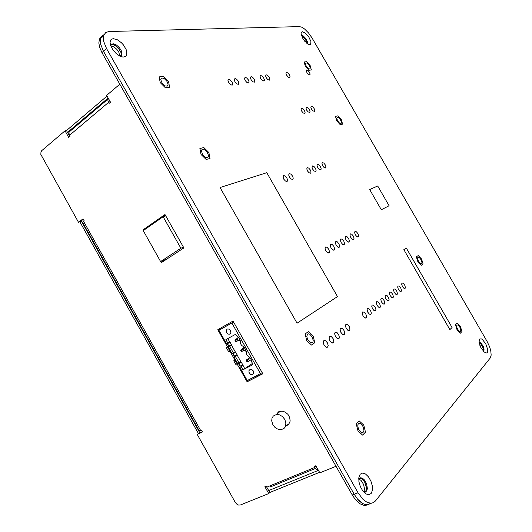 <?xml version="1.0" encoding="UTF-8"?>
<svg xmlns="http://www.w3.org/2000/svg" width="532" height="532" viewBox="0 0 532 532"><rect width="100%" height="100%" fill="white"/><g stroke="black" fill="none" stroke-linecap="round" stroke-linejoin="round"><path stroke-width="0.8" d="M358.714 479.166L360.663 477.756L362.545 478.275L364.46 479.984L366.674 484.067L367.359 488.502L366.801 490.783L365.384 492.067L363.615 491.94M360.197 474.205L358.881 477.271L358.901 481.679L360.277 486.541L362.731 490.876L365.77 493.802L368.769 494.727L371.123 493.483L372.38 490.351L372.307 485.969L370.93 481.194L368.523 476.945L365.551 474.045L362.585 473.061L360.197 474.205M101.612 36.475L99.451 38.996L98.819 43.006L99.723 47.601L101.971 52.608L106.533 48.518L103.733 41.576L103.334 38.065L103.813 35.258L105.669 32.671L108.721 31.548L299.383 26.6L301.757 27.198L304.59 29.021L308.547 32.971L312.005 37.938L487.093 341.491L489.586 346.764L490.77 350.681L491.202 355.11L490.358 357.81L375.379 500.991L373.497 502.594L371.203 503.265L367.246 502.427L363.07 499.462L358.016 492.798L354.152 494.255L357.571 499.182L360.104 501.716L362.704 503.518L365.251 504.509L368.736 504.403L370.678 503.279L367.639 504.649L365.251 504.509L362.704 503.518L357.571 499.182L354.152 494.255L103.487 51.252L100.701 44.316L100.322 41.642L100.621 38.563L100.322 41.642L100.701 44.316L103.487 51.252L354.152 494.255L352.224 494.979L355.389 499.601L360.157 503.871L363.728 505.294L365.923 505.32L367.885 504.609M479.512 339.057L479.053 342.249L480.828 347.456L484.107 351.918L486.108 353.015L486.953 352.876L487.531 352.204L487.738 349.537L485.769 343.872L482.298 339.449L481.181 338.791L479.512 339.057M113.389 38.676L111.88 39.029L110.789 39.933L110.077 42.221L110.57 45.326L112.964 49.948L116.249 53.626L119.979 56.186L123.105 57.124L125.971 56.266L126.756 55.042L126.782 51.391L126.037 49.19L123.251 44.695L121.382 42.666L117.233 39.681L113.389 38.676M307.556 334.083L308.587 333.837L309.837 334.309L312.198 336.995L313.195 340.507L312.942 341.89L312.111 342.754L310.143 342.422L307.556 339.35L306.745 336.384L307.556 334.083M162.06 77.938L164.474 78.763L166.842 81.223L168.026 84.096L167.952 85.246L167.241 86.111L165.199 85.911L162.114 83.178L160.757 79.627L161.136 78.404L162.06 77.938M417.873 257.195L419.389 257.608L421.118 259.842L421.942 262.456L421.583 263.633L420.42 263.493L418.504 261.325L417.5 258.472L417.873 257.195M305.967 62.836L307.137 63.248L308.932 65.084L310.09 67.424L309.943 69.007L308.261 68.621L306.213 66.261L305.348 63.694L305.967 62.836M337.222 117.113L338.811 117.778L340.54 119.893L341.398 122.234L341.118 123.344L339.443 122.945L337.9 121.249L336.703 118.503L337.222 117.113M456.848 324.892L458.325 325.172L460.067 327.499L460.872 330.266L460.479 331.463L459.316 331.27L457.467 328.989L456.629 326.728L456.848 324.892M202.606 149.312L204.98 149.977L207.34 152.471L208.478 155.49L208.358 156.701L207.613 157.578L206.35 157.658L204.807 156.913L202.645 154.606L201.442 150.995L201.768 149.898L202.606 149.312M358.442 423.672L359.439 423.259L360.683 423.672L363.043 426.518L363.974 430.335L363.649 431.798L362.777 432.616L360.842 432.137L358.92 429.836L357.85 426.724L357.863 424.882L358.442 423.672M234.938 78.55L236.527 79.168L238.143 80.977L238.948 83.025L238.549 84.236L237.106 84.023L235.044 81.928L234.233 79.873L234.938 78.55M251.044 76.615L252.56 77.226L254.116 78.995L254.895 80.99L254.575 82.101L253.159 81.908L251.177 79.853L250.386 77.852L251.044 76.615M266.193 74.786L267.649 75.391L269.152 77.133L269.91 79.069L269.564 80.146L267.869 79.634L266.359 77.898L265.594 75.95L266.193 74.786M306.738 69.898L308.021 70.483L309.385 72.133L310.083 73.928L309.843 74.819L308.7 74.593L306.964 72.678L306.266 70.876L306.738 69.898M306.505 107.205L307.862 107.75L309.292 109.459L310.01 111.374L309.71 112.365L308.168 111.906L306.731 110.197L306.006 108.282L306.505 107.205M322.399 162.593L323.795 163.065L325.278 164.84L325.996 166.882L325.557 168.012L324.128 167.56L322.638 165.791L321.913 163.743L322.399 162.593M312.457 165.911L313.893 166.383L315.416 168.179L316.148 170.273L315.789 171.39L314.206 171.005L312.676 169.209L311.938 167.115L312.457 165.911M289.302 173.638L290.851 174.104L292.46 175.959L293.232 178.154L292.78 179.417L291.097 179.025L289.481 177.176L288.703 174.975L289.302 173.638M283.616 175.533L285.192 175.999L286.828 177.868L287.606 180.082L287.14 181.379L285.425 180.993L283.782 179.131L282.997 176.903L283.616 175.533M307.316 167.627L308.779 168.099L310.322 169.907L311.06 172.022L310.655 173.193L309.072 172.787L307.523 170.978L306.778 168.857L307.316 167.627M317.484 164.235L318.901 164.707L320.404 166.489L321.128 168.558L320.783 169.655L319.22 169.262L317.71 167.48L316.979 165.405L317.484 164.235M301.584 108.195L302.954 108.747L304.41 110.47L305.129 112.398L304.789 113.436L303.253 112.957L301.797 111.235L301.065 109.293L301.584 108.195M311.326 106.234L312.663 106.779L314.08 108.475L314.784 110.37L314.498 111.341L312.982 110.882L311.559 109.18L310.848 107.284L311.326 106.234M286.482 72.339L287.845 72.937L289.282 74.633L290.007 76.502L289.694 77.492L288.497 77.253L286.675 75.285L285.943 73.409L286.482 72.339M260.62 75.458L262.096 76.063L263.619 77.818L264.384 79.78L264.032 80.877L262.708 80.651L260.766 78.616L260.002 76.648L260.62 75.458M245.119 77.326L246.662 77.938L248.245 79.72L249.029 81.735L248.65 82.906L246.828 82.4L245.239 80.611L244.447 78.59L245.119 77.326M228.64 79.315L230.256 79.933L231.892 81.748L232.71 83.823L232.351 85.027L230.822 84.847L228.727 82.746L227.895 80.232L228.64 79.315M330.764 244.215L332.281 244.567L333.89 246.469L334.628 248.783L334.123 250.087L332.613 249.747L330.997 247.846L330.252 245.525L330.764 244.215M340.799 238.915L342.262 239.28L343.832 241.156L344.556 243.417L344.084 244.654L342.621 244.308L341.052 242.432L340.32 240.165L340.799 238.915M350.382 233.861L351.798 234.226L353.321 236.075L354.033 238.283L353.594 239.467L352.184 239.114L350.648 237.265L349.93 235.051L350.382 233.861M401.966 283.017L403.263 283.303L404.726 285.152L405.397 287.366L405.058 288.411L403.768 288.138L402.305 286.289L401.627 284.068L401.966 283.017M393.919 288.956L395.263 289.228L396.752 291.11L397.437 293.378L397.078 294.462L395.742 294.203L394.245 292.327L393.554 290.053L393.919 288.956M385.507 295.16L386.897 295.426L388.427 297.335L389.118 299.656L388.739 300.793L387.356 300.54L385.82 298.638L385.121 296.304L385.507 295.16M376.709 301.644L378.146 301.903L379.715 303.839L380.413 306.226L380.034 307.403L378.578 307.177L377.002 305.242L376.297 302.854L376.709 301.644M367.492 308.447L368.975 308.686L370.585 310.655L371.303 313.102L370.871 314.352L369.388 314.126L367.765 312.158L367.047 309.71L367.492 308.447M345.94 324.334L347.549 324.547L349.258 326.582L349.996 329.168L349.497 330.572L347.895 330.379L346.172 328.344L345.428 325.75L345.94 324.334M335.187 332.267L336.856 332.453L338.618 334.528L339.369 337.182L338.831 338.658L337.168 338.492L335.399 336.423L334.641 333.757L335.187 332.267M323.875 340.613L325.611 340.779L327.419 342.881L328.184 345.614L327.606 347.177L325.877 347.03L324.055 344.929L323.283 342.189L323.875 340.613M329.607 336.384L331.31 336.563L333.092 338.651L333.85 341.344L333.291 342.867L331.596 342.708L329.8 340.62L329.035 337.92L329.607 336.384M340.633 328.251L342.269 328.45L344.005 330.505L344.749 333.125L344.231 334.562L342.595 334.382L340.852 332.334L340.101 329.7L340.633 328.251M362.718 311.965L364.227 312.198L365.863 314.186L366.581 316.66L366.136 317.943L364.626 317.73L362.984 315.742L362.259 313.262L362.718 311.965M372.154 305.009L373.61 305.255L375.2 307.21L375.911 309.624L375.492 310.848L374.036 310.615L372.44 308.66L371.728 306.239L372.154 305.009M381.158 298.366L382.568 298.625L384.117 300.547L384.816 302.901L384.423 304.071L383.013 303.819L381.457 301.903L380.759 299.543L381.158 298.366M389.757 292.021L391.126 292.294L392.636 294.189L393.321 296.484L392.955 297.594L391.592 297.335L390.076 295.446L389.384 293.145L389.757 292.021M397.989 285.957L399.306 286.236L400.782 288.098L401.461 290.339L401.115 291.403L399.798 291.137L398.315 289.275L397.637 287.027L397.989 285.957M355.01 231.42L356.407 231.786L357.91 233.621L358.621 235.802L358.189 236.959L356.806 236.6L355.29 234.765L354.578 232.577L355.01 231.42M345.647 236.361L347.083 236.727L348.633 238.589L349.351 240.823L348.926 242.013L347.456 241.681L345.906 239.819L345.182 237.578L345.647 236.361M335.838 241.535L337.328 241.887L338.917 243.782L339.649 246.07L339.157 247.333L337.674 246.994L336.084 245.106L335.346 242.811L335.838 241.535M325.571 246.954L327.107 247.3L328.736 249.222L329.481 251.563L328.962 252.9L327.426 252.567L325.79 250.645L325.039 248.298L325.571 246.954M302.316 31.694L301.258 32.312L301.039 33.975L303.14 39.135L307.423 43.85L309.139 44.708L310.641 44.482L310.947 41.649L308.886 37.167L305.454 33.21L302.316 31.694M365.471 491.708L366.209 490.178L366.402 487.704L364.686 482.092L363.057 479.837L361.228 478.448L358.741 478.434L361.228 478.448L363.057 479.837L364.686 482.092L366.222 486.301L366.395 489.014L365.664 491.448L364.147 492.492L365.471 491.708M479.026 342.049L481.121 343.147L483.249 346.452L484.14 349.976L483.621 351.459M483.309 351.12L483.169 348.646L482.298 346.312L480.502 343.592L479.093 342.495L480.502 343.592L482.298 346.312L483.169 348.646L483.309 351.12M301.677 35.325L303.293 35.957L305.767 38.53L307.376 41.735L307.303 43.764M306.917 43.471L306.605 41.755L305.122 38.982L302.994 36.688L301.504 35.863L302.994 36.688L305.122 38.982L306.605 41.755L306.917 43.471M110.709 45.732L111.693 44.116L113.702 43.83L116.555 45.08L119.341 47.621L121.316 50.759L121.961 53.685L121.389 55.335L119.72 56.059M120.777 55.807L121.21 54.257L120.837 52.143L117.951 47.574L113.715 44.695L111.088 44.701L112.95 44.502L114.819 45.167L118.589 48.286L120.944 52.462L121.21 54.344L120.777 55.807M104.073 34.647L101.898 36.123L100.621 38.563L101.898 36.123L104.073 34.647M324.301 345.348L323.709 344.191M304.683 41.25L302.894 38.736M119.667 56.033L118.889 52.369L116.914 49.41L114.247 47.049L110.729 45.785M481.546 348.739L479.871 345.308M363.848 492.027L364.52 489.088L363.542 484.386L361.009 480.403L358.721 478.953M278.542 411.834L277.418 413.657M286.642 425.115L288.683 424.337M276.347 414.534L278.529 411.841L282.066 411.07L285.199 412.081L287.912 414.375L289.667 417.494L290.113 420.825L289.807 422.361L288.218 424.795L285.618 426.012M266.213 486.182L269.771 492.512L268.713 493.53L240.311 505.014L238.555 505.048L236.713 504.103L235.284 502.401L197.252 434.451L202.28 431.731M83.305 219.29L79.893 221.844L78.49 222.27L40.864 154.393L40.937 152.099L41.689 150.669L65.004 130.799L66.467 130.553L69.772 136.451M268.713 493.53L264.896 486.727L266.499 486.062L267.044 487.039L314.665 467.495L316.38 469.483L318.196 469.949M316.919 467.695L315.356 465.959M82.573 222.449L83.438 221.186L200.611 430.435L199.234 430.814M108.408 98.46L107.783 99.983L108.535 102.41L69.479 135.314L68.841 132.535L70.217 131.078M109.639 100.634L110.124 102.51M297.069 475.994L300.7 474.511M253.358 370.977L251.895 369.58L250.047 369.467L248.996 370.578L248.956 372.32L250.446 374.315L252.394 374.648L253.751 373.072L253.358 370.977M242.639 364.912L241.182 366.721L239.852 367.419L240.165 366.089L242.752 364.733L244.753 368.669L242.931 369.826L252.547 364.839L250.991 359.073L249.621 357.225L247.254 355.456L246.383 353.913L246.289 351.758L245.259 348.919L243.35 346.545L241.528 345.315L240.657 343.772L240.564 341.611L239.526 338.764L235.37 334.409L225.907 339.635L227.656 342.734L229.877 342.282L227.796 338.591M230.502 330.472L229.119 329.128L227.337 328.995L226.253 330.073L226.359 332.414L228.082 334.129L229.771 334.136L230.895 332.633L230.502 330.472M272.903 424.809L274.831 427.269L276.687 428.632L279.406 429.597L281.415 429.597L284.035 428.386L284.992 427.296L285.644 425.939L285.903 422.727L284.773 419.389L282.465 416.583L279.446 414.86L276.308 414.568L273.335 416.051L272.018 418.232L271.706 420.972L272.903 424.809M230.802 323.496L230.216 323.828M106.533 48.518L358.016 492.798M389.098 205.784L381.304 209.741L369.693 189.545L377.707 186.007L389.098 205.784L381.304 209.741L369.693 189.545L377.707 186.007L389.098 205.784M337.461 296.583L297.055 323.183L220.035 187.543L266.791 172.727L337.461 296.583L297.055 323.183L220.035 187.543L266.791 172.727L337.461 296.583M452.04 327.493L449.866 329.66L403.848 249.668L406.328 248.052L452.04 327.493L449.866 329.66L403.848 249.668L406.328 248.052L452.04 327.493M460.333 333.245L457.048 329.833L455.432 324.726L457.101 323.057L460.366 326.449L461.982 331.522L460.333 333.245M421.224 265.308L417.853 261.744L416.357 256.85L418.232 255.546L421.577 259.097L423.073 263.958L421.224 265.308M340.307 124.741L336.756 120.857L335.506 116.402L337.8 115.863L341.318 119.727L342.575 124.156L340.307 124.741M308.952 70.277L305.328 66.267L304.178 61.985L306.632 61.732L310.216 65.722L311.38 69.985L308.952 70.277M165.405 87.78L160.179 82.566L159.208 76.874L163.437 76.435L168.597 81.615L169.595 87.268L165.405 87.78M206.123 159.48L201.01 154.473L199.879 148.488L203.842 147.55L208.89 152.524L210.04 158.463L206.123 159.48M311.533 345.088L306.718 340.653L305.175 333.897L308.427 331.642L313.182 336.058L314.745 342.754L311.533 345.088M362.644 435.096L357.983 430.933L356.234 423.798L359.14 420.898L363.748 425.048L365.511 432.11L362.644 435.096M352.224 494.979L101.971 52.608M108.149 98.008L67.517 132.428M107.052 96.059L66.467 130.553M318.409 470.335L268.68 490.571M269.771 492.512L319.552 472.349M79.893 221.844L198.423 433.593M199.892 432.882L81.19 220.873M217.768 329.68L233.043 321.049L262.835 373.803L247.121 381.763L237.365 364.453L236.181 365.072L233.734 360.736L234.918 360.111L229.93 351.273L228.76 351.905L226.319 347.576L227.49 346.937L217.768 329.68M227.49 346.937L228.654 346.212L227.184 343.606M218.958 329.009L219.51 329.993M228.76 351.905L230.516 350.854M227.516 346.917L229.924 351.173M229.93 351.273L230.536 350.894M234.918 360.111L235.51 359.718M232.83 353.627L234.419 356.44M236.181 365.072L238.509 363.695L240.072 366.475M234.945 360.091L237.325 364.314M237.365 364.453L238.509 363.695M247.121 381.763L262.728 373.624M247.865 380.294L248.245 380.965M143.281 230.569L142.928 229.937L165.013 214.549L183.859 247.945L161.356 262.688L160.691 261.498M142.928 229.937L144.418 229.777M165.206 214.888L144.252 229.478M161.981 260.973L162.513 261.93M314.665 467.495L314.093 466.484L315.835 465.766L319.832 472.848L336.005 466.311M108.535 102.41L109.087 103.388L110.51 102.184L106.659 95.361L119.82 84.162M69.479 135.314L70.011 136.252L68.695 137.362L65.004 130.799M78.49 222.27L83.059 218.845L84.096 220.694L83.438 221.186M200.611 430.435L201.355 430.075L202.413 431.964L197.252 434.451M272.55 484.778L270.249 486.973L315.35 468.506M183.44 247.2L180.887 248.218L163.131 216.75L165.758 215.872M163.131 216.75L143.228 230.609L160.624 261.525L180.887 248.218M167.261 258.818L160.624 261.525M241.182 366.721L242.931 369.826M244.753 368.669L252.141 363.649M251.264 359.599L247.899 361.614L246.908 361.614L249.521 360.763L248.404 358.781L250.04 357.69M240.165 366.089L238.821 363.695L237.671 363.556L239.001 362.857L241.402 362.339L242.752 364.733M241.402 362.339L238.821 363.695M249.92 357.551L246.782 359.632L248.404 358.781L247.141 360.297L247.659 361.215M233.601 322.04L218.945 330.325L233.535 321.913M262.196 372.679L247.28 380.593L239.852 367.419M232.005 353.501L235.736 352.297L237.086 354.691L234.512 356.061L233.169 353.68L232.005 353.501L228.514 347.31L229.831 346.591L231.427 344.656L230.083 342.262L227.523 343.665L226.339 343.453L218.945 330.325M235.736 352.297L233.169 353.68M234.512 356.061L234.18 357.358L235.503 356.653L237.086 354.691M237.671 363.556L234.18 357.358M239.001 362.857L235.503 356.653M241.202 362.365L236.973 354.864M241.448 350.202L240.697 350.608L241.215 351.526L241.967 351.127L241.448 350.202L244.394 347.642M239.919 339.542L236.554 341.504L235.53 341.451L238.163 340.633L237.046 338.651L238.748 337.607M241.967 351.127L243.842 350.694L245.591 349.564M244.308 347.536L241.109 349.577L242.718 348.713L243.842 350.694L241.215 351.526M240.697 350.608L241.109 349.577M246.908 361.614L246.383 360.689L247.141 360.297M246.383 360.689L246.782 359.632M237.232 336.078L238.223 337.827M239.38 339.875L240.637 342.103M242.958 346.219L243.862 347.822M245.046 349.916L246.363 352.251M248.69 356.373L249.508 357.823M250.718 359.964L252.095 362.405M235.536 352.324L231.314 344.829M231.866 323.044L260.547 373.856M226.339 343.453L227.656 342.734M235.011 340.533L237.046 338.651L235.437 339.529L235.011 340.533L235.53 341.451M236.275 341.045L235.756 340.128M235.437 339.529L238.695 337.534M227.523 343.665L228.866 346.053L228.514 347.31M228.866 346.053L231.427 344.656M233.322 352.789L229.831 346.591M278.449 412.819L278.156 412.293M363.941 491.861L366.801 490.783M483.482 351.313L483.907 351.127M120.066 56.026L121.841 54.464M103.64 35.817L99.118 39.933M238.176 84.342L238.895 83.797M254.183 82.227L254.841 81.729M269.245 80.232L269.857 79.78M309.558 74.906L310.036 74.553M309.371 112.458L309.943 112.059M325.232 168.065L325.91 167.627M315.336 171.51L316.061 171.038M292.287 179.523L293.132 178.978M286.635 181.498L287.506 180.927M310.223 173.286L310.967 172.8M320.344 169.768L321.042 169.316M304.477 113.509L305.062 113.097M314.166 111.427L314.725 111.042M289.415 77.566L289.953 77.167M263.706 80.97L264.331 80.498M248.298 83.005L248.976 82.493M231.912 85.173L232.65 84.608M333.584 250.173L334.502 249.648M343.586 244.733L344.43 244.248M353.128 239.546L353.92 239.087M404.546 288.517L405.271 288.145M396.526 294.582L397.304 294.183M388.147 300.919L388.978 300.487M379.369 307.549L380.267 307.09M370.179 314.492L371.143 314M348.673 330.724L349.823 330.146M337.94 338.831L339.183 338.199M326.635 347.356L327.991 346.678M332.36 343.04L333.657 342.382M343.373 334.728L344.57 334.123M365.418 318.089L366.422 317.577M374.827 310.981L375.758 310.502M383.805 304.198L384.669 303.752M392.383 297.714L393.188 297.302M400.583 291.516L401.328 291.13M357.743 237.033L358.508 236.594M348.413 242.113L349.231 241.641M338.645 247.42L339.522 246.915M328.404 252.993L329.355 252.441M82.427 222.196L199.307 430.947M107.896 99.198L68.941 132.162M253.538 373.697L252.088 374.714M230.549 333.478L229.166 334.296M280.53 411.11L276.308 414.568"/></g></svg>
